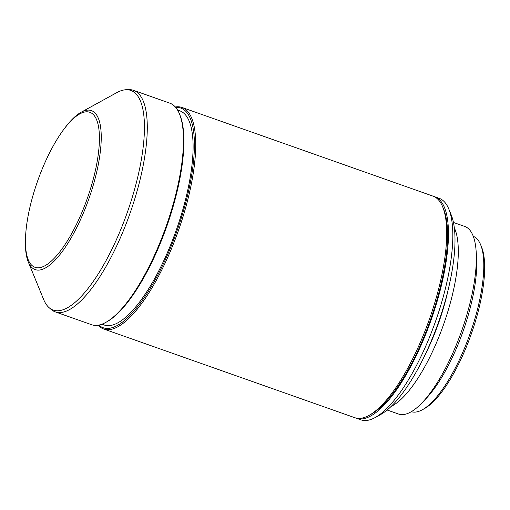 <?xml version="1.0" encoding="UTF-8"?>
<svg xmlns="http://www.w3.org/2000/svg" width="510" height="510" viewBox="0 0 510 510"><rect width="100%" height="100%" fill="white"/><g stroke="black" fill="none" stroke-linecap="round" stroke-linejoin="round"><path stroke-width="0.76" d="M473.274 236.321A93.005 29.771 109.5 0 1 478.061 240.108A93.005 29.771 109.5 0 1 480.618 244.711L481.548 246.993A91.048 29.14 109.5 0 1 471.202 334.222A91.048 29.14 109.5 0 1 424.467 408.593L422.299 409.785A93.005 29.771 109.5 0 1 411.315 411.697M453.422 222.449L464.776 226.459A99.469 31.837 109.5 0 1 470.239 230.641A99.469 31.837 109.5 0 1 476.079 250.404A99.469 31.837 109.5 0 1 422.35 402.505A99.469 31.837 109.5 0 1 398.514 414.031L387.154 410.021M433.87 196.477A117.478 37.606 109.5 0 1 434.756 196.752L439.129 198.294A117.478 37.606 109.5 0 1 445.574 203.229A117.478 37.606 109.5 0 1 448.806 209.043L451.146 214.755A112.582 36.038 109.5 0 1 438.351 322.613A112.582 36.038 109.5 0 1 380.556 414.579L375.143 417.556A117.478 37.606 109.5 0 1 360.863 419.838L356.496 418.296A117.478 37.606 109.5 0 1 355.629 417.951M434.756 196.752A117.478 37.606 109.5 0 1 441.207 201.686A117.478 37.606 109.5 0 1 426.851 331.417A117.478 37.606 109.5 0 1 356.496 418.296M175.306 106.966A117.478 37.606 109.5 0 1 182.019 107.47L433.009 196.133A117.478 37.606 109.5 0 1 439.454 201.067A117.478 37.606 109.5 0 1 442.686 206.881L443.623 209.164A115.521 36.975 109.5 0 1 430.491 319.84A115.521 36.975 109.5 0 1 371.191 414.203L369.023 415.395A117.478 37.606 109.5 0 1 354.743 417.677L103.753 329.014A117.478 37.606 109.5 0 1 98.22 325.182M182.019 107.47A117.478 37.606 109.5 0 1 188.464 112.404A117.478 37.606 109.5 0 1 174.114 242.135A117.478 37.606 109.5 0 1 103.753 329.014M175.689 107.412A116.503 37.287 109.5 0 1 187.208 112.978A116.503 37.287 109.5 0 1 170.034 248.912A116.503 37.287 109.5 0 1 98.8 325.08M177.544 110.045L179.839 110.848A113.564 36.35 109.5 0 1 186.073 115.623A113.564 36.35 109.5 0 1 172.195 241.032A113.564 36.35 109.5 0 1 104.187 325.01L101.892 324.201M63.323 130.024L64.222 128.807A84.335 26.992 109.5 0 1 81.141 112.245L116.682 92.692A116.503 37.287 109.5 0 1 126.225 89.734L128.915 89.652A117.478 37.606 109.5 0 1 133.569 90.353L169.773 103.141A117.478 37.606 109.5 0 1 176.224 108.075A117.478 37.606 109.5 0 1 179.45 113.889L179.922 115.03A116.503 37.287 109.5 0 1 166.674 226.644A116.503 37.287 109.5 0 1 106.87 321.81L105.793 322.403A117.478 37.606 109.5 0 1 91.513 324.685L55.309 311.897A117.478 37.606 109.5 0 1 51.242 309.513L49.202 307.766A116.503 37.287 109.5 0 1 46.837 305.229A116.503 37.287 109.5 0 1 43.63 299.466L28.267 261.93A84.335 26.992 109.5 0 1 25.5 238.419L25.564 236.908A82.237 26.322 109.5 0 1 63.323 130.024A82.237 26.322 109.5 0 1 94.337 115.732A82.237 26.322 109.5 0 1 81.09 214.327A82.237 26.322 109.5 0 1 30.523 263.899A82.237 26.322 109.5 0 1 25.564 236.908M133.569 90.353A117.478 37.606 109.5 0 1 140.02 95.287A117.478 37.606 109.5 0 1 125.664 225.025A117.478 37.606 109.5 0 1 55.309 311.897M126.225 89.734A116.503 37.287 109.5 0 1 137.235 95.325A116.503 37.287 109.5 0 1 120.341 230.584A116.503 37.287 109.5 0 1 49.202 307.766M81.141 112.245A84.335 26.992 109.5 0 1 96.027 114.151A84.335 26.992 109.5 0 1 82.441 215.258A84.335 26.992 109.5 0 1 30.581 266.105A84.335 26.992 109.5 0 1 28.267 261.93M179.45 113.889A117.478 37.606 109.5 0 1 166.101 226.44A117.478 37.606 109.5 0 1 105.793 322.403M448.806 209.043A117.478 37.606 109.5 0 1 435.451 321.593A117.478 37.606 109.5 0 1 375.143 417.556M454.289 227.798A99.469 31.837 109.5 0 1 443.592 324.468A99.469 31.837 109.5 0 1 391.189 406.406M448.239 289.361A93.496 29.924 109.5 0 1 425.161 354.699M480.618 244.711A93.005 29.771 109.5 0 1 470.041 333.814A93.005 29.771 109.5 0 1 422.299 409.785M442.686 206.881A117.478 37.606 109.5 0 1 429.331 319.432A117.478 37.606 109.5 0 1 369.023 415.395M476.079 250.404L476.525 256.116A93.005 29.771 109.5 0 1 426.283 398.335L422.35 402.505"/></g></svg>
